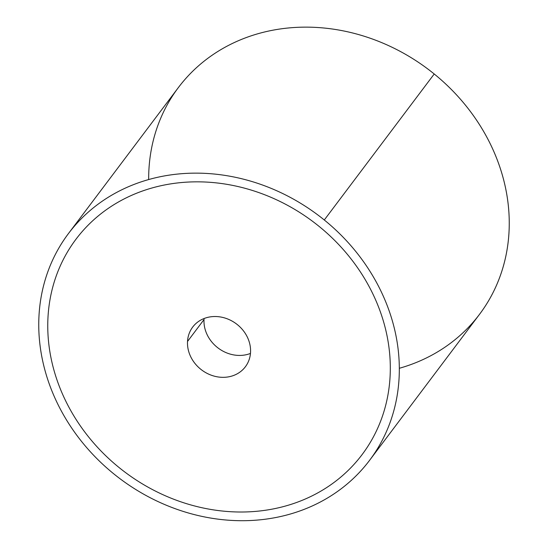 <?xml version="1.0" encoding="UTF-8"?>
<svg xmlns="http://www.w3.org/2000/svg" width="548" height="548" viewBox="0 0 548 548"><rect width="100%" height="100%" fill="white"/><g stroke="black" fill="none" stroke-linecap="round" stroke-linejoin="round"><path stroke-width="0.82" d="M68.459 233.551L178.388 87.55A188.485 164.852 37 0 1 434.221 73.987L324.293 219.988A188.485 164.852 -143 0 0 68.459 233.551A188.485 164.852 -143 0 0 113.779 473.856A188.485 164.852 -143 0 0 369.612 460.299A188.485 164.852 -143 0 0 324.293 219.988L434.221 73.987A188.485 164.852 -143 0 0 246.299 37.552A188.485 164.852 -143 0 0 148.672 179.559M399.328 368.283A188.485 164.852 -143 0 0 508.147 242.168A188.485 164.852 -143 0 0 434.221 73.987A188.485 164.852 37 0 1 479.541 314.292L369.612 460.299M324.293 219.988A188.485 164.852 37 0 1 365.413 465.608A188.485 164.852 37 0 1 113.779 473.856A188.485 164.852 37 0 1 72.658 228.242A188.485 164.852 37 0 1 324.293 219.988M144.939 190.163A179.059 156.612 -143 0 0 47.991 317.203A179.059 156.612 37 0 1 144.932 190.17A179.059 156.612 37 0 1 319.025 226.338A179.059 156.612 -143 0 0 144.939 190.163M373.455 295.153A179.059 156.612 -143 0 0 319.025 226.338A179.059 156.612 37 0 1 373.455 295.153A179.059 156.612 37 0 1 390.073 376.647A179.059 156.612 -143 0 0 373.455 295.153M293.132 503.68A179.059 156.612 -143 0 0 390.08 376.647A179.059 156.612 37 0 1 293.132 503.68A179.059 156.612 37 0 1 119.039 467.513A179.059 156.612 37 0 1 64.616 398.697A179.059 156.612 37 0 1 47.991 317.203M250.539 352.398A32.983 28.852 37 0 1 245.388 366.763A32.983 28.852 37 0 1 209.185 374.359A32.983 28.852 37 0 1 187.526 341.452L204.014 319.553A32.983 28.852 -143 0 0 218.631 348.412A32.983 28.852 -143 0 0 250.463 353.433A32.983 28.852 37 0 1 218.631 348.412A32.983 28.852 37 0 1 204.014 319.553L187.526 341.452A32.983 28.852 37 0 1 192.684 327.088A32.983 28.852 37 0 1 228.886 319.491A32.983 28.852 37 0 1 250.539 352.398A32.983 28.852 -143 0 0 220.693 317.011A32.983 28.852 -143 0 0 187.526 341.452A32.983 28.852 -143 0 0 217.378 376.839A32.983 28.852 -143 0 0 250.539 352.398M204.089 318.518A32.983 28.852 -143 0 0 204.014 319.553A32.983 28.852 37 0 1 204.089 318.518"/></g></svg>
